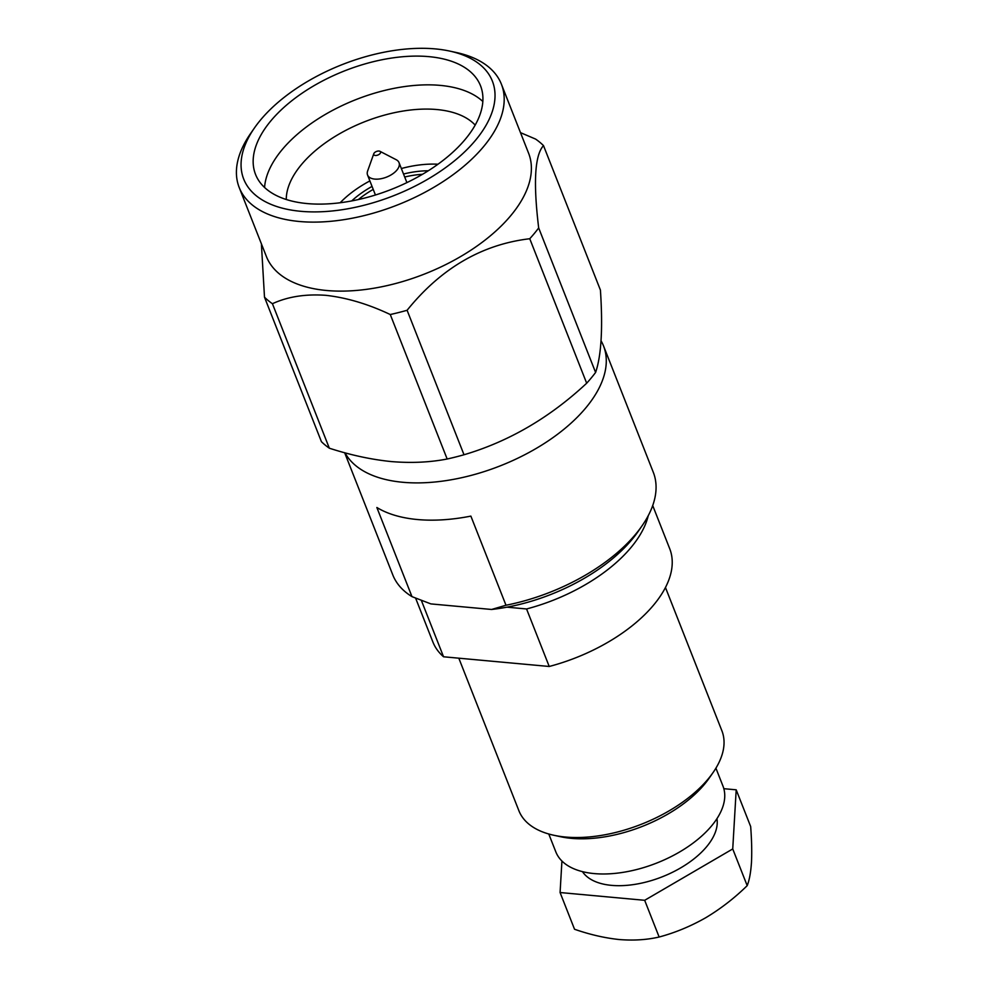 <?xml version="1.0" encoding="UTF-8"?>
<svg xmlns="http://www.w3.org/2000/svg" width="989" height="989" viewBox="0 0 989 989"><rect width="100%" height="100%" fill="white"/><g stroke="black" fill="none" stroke-linecap="round" stroke-linejoin="round"><path stroke-width="1.48" d="M716.951 818.657A72.729 38.324 158.5 0 1 706.752 846.559A72.729 38.324 158.5 0 1 639.796 883.486A72.729 38.324 158.5 0 1 582.459 871.63M548.784 834.011L555.843 851.912A89.814 47.336 -21.5 0 0 594.191 873.584A89.814 47.336 -21.5 0 0 711.796 825.642A89.814 47.336 -21.5 0 0 722.971 786.082L715.912 768.169M713.081 772.533L709.175 778.158A101.818 53.653 158.5 0 1 704.712 784.017A101.818 53.653 158.5 0 1 560.528 836.719L553.828 835.26A109.087 57.486 -21.5 0 0 565.473 837.028A109.087 57.486 -21.5 0 0 708.309 778.8A109.087 57.486 -21.5 0 0 713.081 772.533A109.087 57.486 -21.5 0 0 721.883 730.747L665.461 587.503M458.809 658.179L518.891 810.72A109.087 57.486 -21.5 0 0 553.828 835.26M345.013 452.826A139.993 73.779 -21.5 0 0 402.783 482.273A139.993 73.779 -21.5 0 0 549.303 440.154A139.993 73.779 -21.5 0 0 603.513 345.89A139.993 73.779 -21.5 0 0 601.052 340.785M470.875 516.11A139.993 73.779 158.5 0 1 417.457 519.534A139.993 73.779 158.5 0 1 376.858 507.493L411.968 596.627L430.895 603.908L491.595 609.471L505.985 605.243L470.875 516.11M505.985 605.243A139.993 73.779 -21.5 0 0 641.997 525.901A139.993 73.779 -21.5 0 0 653.296 472.285L603.513 345.89M407.097 310.274L464.014 454.755C508.841 441.527 549.723 417.679 586.675 383.225A161.813 85.277 158.5 0 0 595.601 372.445C601.337 355.62 602.944 328.175 600.422 290.098L543.505 145.606C534.777 155.075 533.17 182.532 538.684 227.952A161.813 85.277 158.5 0 1 529.758 238.732C481.903 244.419 441.02 268.266 407.097 310.274A161.813 85.277 158.5 0 1 390.259 314.527C368.254 304.093 346.805 297.701 325.9 295.328C305.539 293.869 287.712 296.663 272.42 303.722L329.337 448.202C350.65 455.101 371.332 459.564 391.384 461.579C411.3 463.223 429.894 462.37 447.164 459.007L390.259 314.527M464.014 454.755A161.813 85.277 158.5 0 1 447.164 459.007M254.494 127.902L250.576 133.54A140.908 74.249 -21.5 0 0 239.202 187.502L266.387 256.51A140.908 74.249 -21.5 0 0 326.568 290.494A140.908 74.249 -21.5 0 0 474.04 248.103A140.908 74.249 -21.5 0 0 528.596 153.221L501.411 84.213A140.908 74.249 -21.5 0 0 456.288 52.504L449.587 51.057A133.626 70.417 -21.5 0 0 260.342 120.225A133.626 70.417 -21.5 0 0 254.494 127.902A133.626 70.417 -21.5 0 0 305.922 211.683A133.626 70.417 -21.5 0 0 475.746 139.993A133.626 70.417 -21.5 0 0 449.587 51.057M520.486 132.637L535.593 139.078A161.813 85.277 158.5 0 1 543.505 145.606M239.202 187.502A140.908 74.249 -21.5 0 0 299.383 221.487A140.908 74.249 -21.5 0 0 483.868 146.273A140.908 74.249 -21.5 0 0 501.411 84.213M428.905 56.645A120.905 63.716 -21.5 0 0 302.362 93.015A120.905 63.716 -21.5 0 0 255.545 174.423A120.905 63.716 -21.5 0 0 307.183 203.573A120.905 63.716 -21.5 0 0 433.726 167.203A120.905 63.716 -21.5 0 0 480.53 85.796A120.905 63.716 -21.5 0 0 428.905 56.645M264.57 187.477A120.905 63.716 158.5 0 1 440.229 85.388A120.905 63.716 158.5 0 1 482.842 101.496M286.266 199.518A103.635 54.618 158.5 0 1 301.225 164.854A103.635 54.618 158.5 0 1 436.915 109.544A103.635 54.618 158.5 0 1 475.177 125.096M351.713 200.928A69.094 36.408 158.5 0 1 372.049 186.414M403.512 174.027A69.094 36.408 158.5 0 1 428.286 170.776M373.793 153.715L367.636 170.973A16.912 8.913 -21.5 0 0 367.562 175.016A16.912 8.913 -21.5 0 0 374.782 179.096A16.912 8.913 -21.5 0 0 396.923 170.071A16.912 8.913 -21.5 0 0 399.024 162.616A16.912 8.913 -21.5 0 0 396.218 159.724L379.937 151.305A3.635 1.916 -21.5 0 0 378.985 151.045A3.635 1.916 -21.5 0 0 373.793 153.715A3.635 1.916 -21.5 0 0 375.326 155.471A3.635 1.916 -21.5 0 0 379.702 153.938A3.635 1.916 -21.5 0 0 379.937 151.305M561.925 861.023L560.083 892.535L644.68 900.299L732.738 848.945L736.199 789.815L723.837 788.69M732.738 848.945L747.202 885.649C749.378 880.111 750.799 872.397 751.467 862.507C751.974 852.258 751.714 840.267 750.663 826.532L736.199 789.815M644.68 900.299L659.144 937.016C675.116 932.738 690.631 926.31 705.701 917.755C720.622 908.817 734.456 898.123 747.202 885.649M659.144 937.016C646.967 939.847 633.702 940.687 619.374 939.55C604.885 938.042 589.951 934.617 574.535 929.252L560.083 892.535M652.715 505.552L669.714 548.697A127.272 67.067 158.5 0 1 549.216 666.475L443.554 656.783A127.272 67.067 158.5 0 1 432.885 641.985L415.627 598.172M549.216 666.475L526.568 608.964L506.986 607.172M421.376 600.471L443.554 656.783M526.568 608.964A127.272 67.067 -21.5 0 0 648.252 515.689M641.997 525.901L638.09 531.538A132.724 69.947 158.5 0 1 491.595 609.471M344.654 452.727L392.794 574.906A139.993 73.779 -21.5 0 0 411.968 596.627M329.337 448.202A161.813 85.277 158.5 0 1 321.413 441.675L264.496 297.195L261.393 243.813M595.601 372.445L538.684 227.952M586.675 383.225L529.758 238.732M272.42 303.722A161.813 85.277 158.5 0 1 264.496 297.195M437.979 164.236A79.998 42.156 -21.5 0 0 401.349 168.526M369.886 180.925A79.998 42.156 -21.5 0 0 340.167 202.757M422.488 174.299A65.447 34.491 -21.5 0 0 404.686 177.019M373.224 189.406A65.447 34.491 -21.5 0 0 358.364 199.568M367.562 175.016L375.437 195.006M399.024 162.616L406.899 182.606"/></g></svg>
